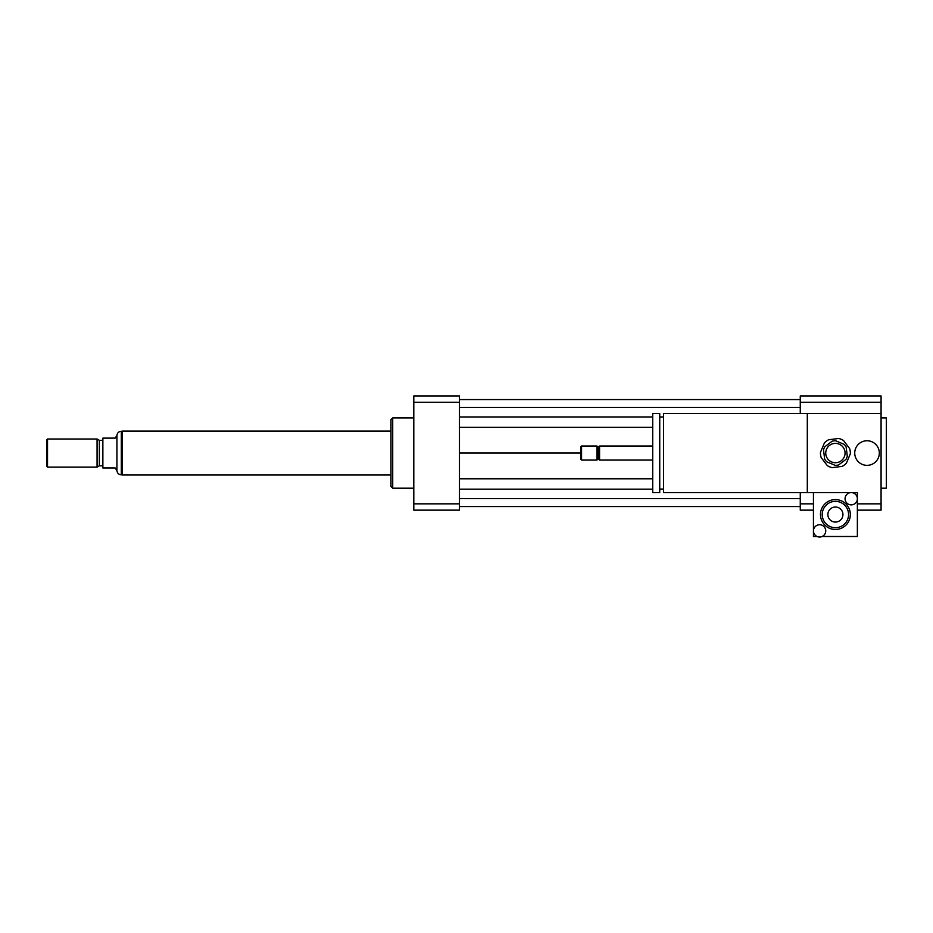<?xml version="1.0" encoding="UTF-8"?>
<svg xmlns="http://www.w3.org/2000/svg" width="933" height="933" viewBox="0 0 933 933"><rect width="100%" height="100%" fill="white"/><g stroke="black" fill="none" stroke-linecap="round" stroke-linejoin="round"><path stroke-width="1.4" d="M854.733 453.053A12.292 12.292 0 0 1 873.171 442.405A12.292 12.292 0 0 1 873.171 463.701A12.292 12.292 0 0 1 854.733 453.053M817.075 536.498L813.448 536.498L813.448 530.889A6.146 6.146 0 0 1 819.594 524.743A6.146 6.146 0 0 1 825.74 530.889A6.146 6.146 0 0 1 819.594 537.035A6.146 6.146 0 0 1 813.448 530.889L813.448 492.577L663.596 492.577L663.596 413.529L881.079 413.529L881.079 510.153L857.369 510.153M807.302 492.577L807.302 413.529M663.596 489.067L659.736 489.067M659.736 492.577L659.736 413.529L652.715 413.529L652.715 492.577L659.736 492.577M652.715 460.086L599.569 460.086L599.569 446.032L652.715 446.032M599.569 460.086L598.251 458.768L598.251 447.35L599.569 446.032M596.933 460.086L596.933 446.032L581.562 446.032L581.562 460.086L596.933 460.086L598.251 458.768M581.562 460.086L580.688 459.199L580.688 446.907L581.562 446.032M881.079 488.192L886.35 488.192L886.35 417.926L881.079 417.926M813.448 510.153L800.269 510.153L800.269 492.577M800.269 413.529L800.269 395.965L881.079 395.965L881.079 413.529M800.269 503.843L813.448 503.843M857.369 503.843L881.079 503.843M800.269 402.263L881.079 402.263M413.797 488.192L392.723 488.192L392.723 417.926L413.797 417.926M392.723 488.192L390.962 486.431L390.962 419.675L392.723 417.926M459.468 395.965L459.468 510.153L413.797 510.153L413.797 395.965L459.468 395.965M459.468 402.263L413.797 402.263M459.468 503.843L413.797 503.843M459.468 416.958L652.715 416.958M659.736 416.958L663.596 416.958M459.468 427.326L652.715 427.326M459.468 407.464L800.269 407.464M459.468 399.569L800.269 399.569M459.468 453.053L580.688 453.053M459.468 506.549L800.269 506.549M459.468 498.642L800.269 498.642M459.468 489.16L652.715 489.16M659.736 489.16L663.596 489.16M459.468 478.781L652.715 478.781M116.917 470.617L116.917 435.489L115.156 438.125L102.863 438.125L102.863 467.981L115.156 467.981L116.917 470.617C117.278 473.183 118.736 474.582 121.302 474.839L121.302 431.268L122.188 431.268M47.525 439L46.65 439.875L46.65 466.232L47.525 467.106L97.067 467.106L97.067 439L47.525 439L47.525 467.106M97.067 439L99.353 440.318L99.353 465.789L97.067 467.106M99.353 440.318L102.863 440.318M390.962 431.093L122.188 431.093L122.188 475.014L390.962 475.014M832.143 441.204L824.865 446.709A12.292 12.292 0 0 0 823.512 449.951L824.644 459.013A12.292 12.292 0 0 0 826.766 461.812L835.187 465.345A12.292 12.292 0 0 0 838.662 464.914L845.939 459.398A12.292 12.292 0 0 0 847.304 456.155L846.161 447.105A12.292 12.292 0 0 0 844.038 444.306L835.63 440.761A12.292 12.292 0 0 0 832.143 441.204M832.154 467.631L842.161 466.372A14.928 14.928 0 0 0 846.406 463.153L850.313 453.858A14.928 14.928 0 0 0 849.648 448.586L843.56 440.539A14.928 14.928 0 0 0 838.662 438.487L828.644 439.746A14.928 14.928 0 0 0 824.41 442.953L820.492 452.248A14.928 14.928 0 0 0 821.157 457.52L827.256 465.567A14.928 14.928 0 0 0 832.154 467.631M834.195 443.467A9.657 9.657 0 0 1 844.307 456.808A9.657 9.657 0 0 1 827.711 458.896A9.657 9.657 0 0 1 834.195 443.467M813.448 492.577L857.369 492.577L857.369 498.723A6.146 6.146 0 0 1 848.144 504.053A6.146 6.146 0 0 1 848.144 493.405A6.146 6.146 0 0 1 857.369 498.723L857.369 536.498L822.113 536.498M842.931 514.538A7.522 7.522 0 0 1 831.641 521.057A7.522 7.522 0 0 1 831.641 508.019A7.522 7.522 0 0 1 842.931 514.538M822.23 514.538A13.179 13.179 0 0 1 841.998 503.132A13.179 13.179 0 0 1 841.998 525.944A13.179 13.179 0 0 1 822.23 514.538M820.469 514.538A14.928 14.928 0 0 1 842.872 501.604A14.928 14.928 0 0 1 842.872 527.472A14.928 14.928 0 0 1 820.469 514.538M663.596 417.039L659.736 417.039M598.251 447.35L596.933 446.032M116.917 435.489C117.255 432.912 118.724 431.512 121.302 431.268M121.302 474.839L122.188 474.839M99.353 465.789L102.863 465.789"/></g></svg>
